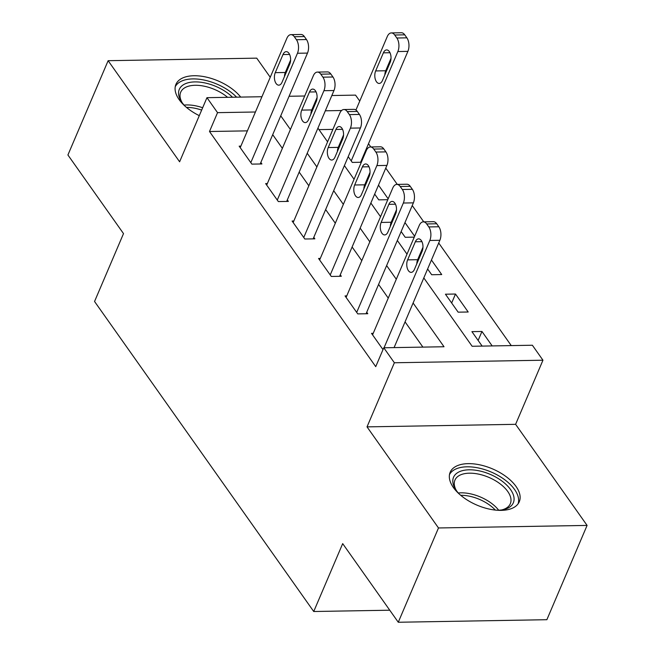 <?xml version="1.0" encoding="UTF-8"?>
<svg xmlns="http://www.w3.org/2000/svg" width="655" height="655" viewBox="0 0 655 655"><rect width="100%" height="100%" fill="white"/><g stroke="black" fill="none" stroke-linecap="round" stroke-linejoin="round"><path stroke-width="0.98" d="M516.05 486.468A37.572 19.715 23.1 0 0 480.05 464.894A37.572 19.715 23.1 0 0 450.173 472.263A37.572 19.715 23.1 0 0 453.407 487.541A37.572 19.715 23.1 0 0 489.408 509.115A37.572 19.715 23.1 0 0 519.284 501.746A37.572 19.715 23.1 0 0 516.05 486.468M240.704 97.096A37.572 19.715 23.1 0 0 204.704 76.766A37.572 19.715 23.1 0 0 175.933 84.364A37.572 19.715 23.1 0 0 179.167 99.642A37.572 19.715 23.1 0 0 199.284 115.648M423.81 277.916L472.132 346.266L532.368 345.234L542.954 360.209L394.367 362.764L383.781 347.78L444.016 346.749L413.1 303.019M515.608 424.325L367.021 426.872L438.49 527.963L398.273 622.25L546.868 619.704L587.085 525.416L515.608 424.325L542.954 360.209M270.245 77.265L256.727 58.148L108.132 60.694L179.609 161.785L206.955 97.677L261.943 96.727M331.839 95.532L355.542 95.122L359.751 101.075M511.252 345.594L438.703 242.989M423.752 221.84L412.232 205.547M397.282 184.399L385.762 168.106M370.812 146.957L368.511 143.707M438.49 527.963L587.085 525.416M398.273 622.25L342.688 543.625L313.729 611.508L94.549 301.488L123.508 233.606L67.915 154.981L108.132 60.694M332.896 129.387L318.969 129.633M340.404 144.419L339.56 144.436L340.084 145.173M348.206 156.66L352.267 162.407L361.314 162.252M361.691 161.367L361.249 160.737M366.874 181.861L366.03 181.877L366.554 182.614M374.676 194.101L378.737 199.849L387.793 199.693M388.161 198.809L378.5 185.136M393.344 219.302L392.501 219.319L393.025 220.055M401.147 231.542L405.208 237.29L414.263 237.135M414.64 236.25L404.97 222.577M419.814 256.744L418.971 256.76L419.495 257.497M427.617 268.984L431.678 274.732L441.716 274.56L431.44 260.019M445.441 294.201L458.148 312.173L468.186 312.001L455.487 294.029L445.441 294.201M492.175 345.922L481.957 331.471L471.911 331.643L482.137 346.094M247.385 130.861L209.494 131.508L375.733 366.644L383.781 347.78M422.901 347.109L405.06 321.875M388.251 298.107L378.59 284.434M361.781 260.665L352.112 246.992M335.311 223.224L325.641 209.551M308.841 185.783L299.171 172.109M282.37 148.341L272.701 134.668M240.868 146.13L239.165 146.155L251.864 164.127L261.91 163.955L260.846 162.456M267.346 183.572L265.635 183.596L278.342 201.568L288.38 201.396L287.316 199.898M293.817 221.013L292.105 221.038L304.812 239.01L314.85 238.838L313.794 237.339M320.287 258.455L318.576 258.479L331.283 276.451L341.32 276.279L340.264 274.781M346.757 295.896L345.046 295.921L357.753 313.892L367.791 313.72L366.735 312.222M373.227 333.338L371.516 333.362L383.003 349.606M313.729 611.508L389.758 610.206M367.021 426.872L394.367 362.764M209.494 131.508L217.542 112.652L206.955 97.677M317.921 128.151L327.59 141.824M344.391 165.592L354.06 179.265M370.861 203.034L380.53 216.707M397.339 240.475L407.001 254.148M341.591 110.523L325.322 110.801M312.206 111.031L311.379 111.039M289.084 96.269L304.698 95.998M255.425 111.997L217.542 112.652M396.3 279.251L386.63 265.578M369.821 241.81L360.16 228.136M343.351 204.368L333.69 190.695M316.881 166.927L307.22 153.254M290.411 129.485L280.741 115.812M478.134 340.436L481.957 331.471M451.663 302.995L455.487 294.029M240.221 147.653L286.874 38.285A9.637 5.314 -91 0 1 290.943 34.641A9.637 5.314 -91 0 1 294.324 36.729L296.437 39.726A9.637 5.314 -91 0 1 297.46 53.26L250.808 162.628M260.199 163.987L307.498 53.088L297.46 53.26M282.985 54.553A7.704 4.258 89 0 1 286.243 51.647A7.704 4.258 89 0 1 290.157 55.97A7.704 4.258 89 0 1 289.764 64.141L282.043 82.243A7.704 4.258 89 0 1 278.784 85.158A7.704 4.258 89 0 1 274.871 80.835A7.704 4.258 89 0 1 275.264 72.656L282.985 54.553L289.592 54.447M284.45 76.602A7.704 4.258 89 0 1 285.302 72.484L290.615 60.023M290.943 34.641L300.981 34.469A9.637 5.314 89 0 1 304.362 36.557L306.483 39.554A9.637 5.314 89 0 1 307.498 53.088M360.594 162.268L407.893 51.368A9.637 5.314 89 0 0 406.878 37.834L404.757 34.838A9.637 5.314 89 0 0 401.376 32.75L391.338 32.922A9.637 5.314 -91 0 0 387.269 36.565L355.935 110.024M391.338 32.922A9.637 5.314 -91 0 1 394.719 35.01L396.84 38.006A9.637 5.314 -91 0 1 397.855 51.54L351.211 160.909M391.019 58.303L385.705 70.765A7.704 4.258 -91 0 0 384.845 74.883M383.38 52.834L375.659 70.936A7.704 4.258 -91 0 0 375.266 79.116A7.704 4.258 -91 0 0 379.18 83.439A7.704 4.258 -91 0 0 382.438 80.524L390.159 62.421A7.704 4.258 -91 0 0 390.552 54.242A7.704 4.258 -91 0 0 386.638 49.919A7.704 4.258 -91 0 0 383.38 52.834L389.995 52.719M266.691 185.095L313.344 75.726A9.637 5.314 -91 0 1 317.413 72.083A9.637 5.314 -91 0 1 320.794 74.171L322.915 77.167A9.637 5.314 -91 0 1 323.93 90.701L277.278 200.07M286.669 201.429L333.968 90.529L323.93 90.701M309.455 92.003A7.704 4.258 89 0 1 312.713 89.088A7.704 4.258 89 0 1 316.627 93.411A7.704 4.258 89 0 1 316.234 101.582L308.513 119.685A7.704 4.258 89 0 1 305.255 122.6A7.704 4.258 89 0 1 301.341 118.277A7.704 4.258 89 0 1 301.734 110.105L309.455 92.003L316.07 91.888M310.92 114.044A7.704 4.258 89 0 1 311.772 109.925L317.094 97.464M317.413 72.083L327.451 71.911A9.637 5.314 89 0 1 330.832 73.999L332.953 76.995A9.637 5.314 89 0 1 333.968 90.529M293.162 222.536L339.814 113.168A9.637 5.314 -91 0 1 343.883 109.524A9.637 5.314 -91 0 1 347.265 111.612L349.385 114.609A9.637 5.314 -91 0 1 350.4 128.143L303.748 237.511M313.139 238.87L360.438 127.971L350.4 128.143M335.925 129.444A7.704 4.258 89 0 1 339.184 126.53A7.704 4.258 89 0 1 343.097 130.853A7.704 4.258 89 0 1 342.704 139.024L334.983 157.126A7.704 4.258 89 0 1 331.725 160.041A7.704 4.258 89 0 1 327.811 155.718A7.704 4.258 89 0 1 328.204 147.547L335.925 129.444L342.54 129.33M337.39 151.485A7.704 4.258 89 0 1 338.242 147.375L343.564 134.905M343.883 109.524L353.921 109.352A9.637 5.314 89 0 1 357.302 111.44L359.423 114.437A9.637 5.314 89 0 1 360.438 127.971M319.632 259.978L366.284 150.609A9.637 5.314 -91 0 1 370.353 146.966A9.637 5.314 -91 0 1 373.735 149.062L375.855 152.05A9.637 5.314 -91 0 1 376.871 165.584L330.218 274.953M339.609 276.312L386.909 165.412L376.871 165.584M362.395 166.886A7.704 4.258 89 0 1 365.654 163.971A7.704 4.258 89 0 1 369.567 168.294A7.704 4.258 89 0 1 369.174 176.465L361.454 194.568A7.704 4.258 89 0 1 358.195 197.482A7.704 4.258 89 0 1 354.281 193.159A7.704 4.258 89 0 1 354.674 184.988L362.395 166.886L369.011 166.771M363.861 188.927A7.704 4.258 89 0 1 364.72 184.816L370.034 172.347M370.353 146.966L380.391 146.794A9.637 5.314 89 0 1 383.773 148.89L385.893 151.878A9.637 5.314 89 0 1 386.909 165.412M346.102 297.419L392.754 188.05A9.637 5.314 -91 0 1 396.824 184.407A9.637 5.314 -91 0 1 400.205 186.503L402.326 189.492A9.637 5.314 -91 0 1 403.341 203.025L356.697 312.394M366.079 313.753L413.379 202.853L403.341 203.025M388.865 204.327A7.704 4.258 89 0 1 392.124 201.412A7.704 4.258 89 0 1 396.038 205.736A7.704 4.258 89 0 1 395.645 213.907L387.924 232.009A7.704 4.258 89 0 1 384.665 234.924A7.704 4.258 89 0 1 380.752 230.601A7.704 4.258 89 0 1 381.144 222.43L388.865 204.327L395.481 204.213M390.331 226.368A7.704 4.258 89 0 1 391.191 222.258L396.504 209.797M396.824 184.407L406.861 184.235A9.637 5.314 89 0 1 410.243 186.331L412.363 189.32A9.637 5.314 89 0 1 413.379 202.853M185.144 106.257A32.513 17.063 -156.9 0 1 181.525 101.754A32.513 17.063 -156.9 0 1 210.378 84.38A32.513 17.063 -156.9 0 1 232.509 97.235M227.596 97.317A30.105 15.802 23.1 0 0 209.485 87.582A30.105 15.802 23.1 0 0 180.706 92.199A30.105 15.802 23.1 0 0 182.196 102.729M236.611 97.161A37.327 19.593 23.1 0 0 210.55 81.752A37.327 19.593 23.1 0 0 175.245 86.681M459.384 494.157A32.513 17.063 -156.9 0 1 456.33 490.489A32.513 17.063 -156.9 0 1 455.765 489.653A32.513 17.063 -156.9 0 1 469.709 469.799A32.513 17.063 -156.9 0 1 510.548 489.555A32.513 17.063 -156.9 0 1 502.86 509.737A32.513 17.063 -156.9 0 1 497.112 510.245M501.697 509.934A30.105 15.802 23.1 0 0 510.327 503.72A30.105 15.802 23.1 0 0 507.74 491.479A30.105 15.802 23.1 0 0 478.887 474.187A30.105 15.802 23.1 0 0 454.947 480.099A30.105 15.802 23.1 0 0 456.437 490.628M518.089 503.842A37.327 19.593 23.1 0 0 514.568 489.49A37.327 19.593 23.1 0 0 479.575 468.227A37.327 19.593 23.1 0 0 449.486 474.58M372.572 334.861L419.225 225.492A9.637 5.314 -91 0 1 423.294 221.848A9.637 5.314 -91 0 1 426.675 223.944L428.796 226.933A9.637 5.314 -91 0 1 429.811 240.467L384.043 347.78M394.081 347.608L439.857 240.295L429.811 240.467M415.344 241.769A7.704 4.258 89 0 1 418.594 238.854A7.704 4.258 89 0 1 422.508 243.177A7.704 4.258 89 0 1 422.115 251.348L414.394 269.451A7.704 4.258 89 0 1 411.135 272.365A7.704 4.258 89 0 1 407.222 268.042A7.704 4.258 89 0 1 407.623 259.871L415.344 241.769L421.951 241.654M416.801 263.809A7.704 4.258 89 0 1 417.661 259.699L422.974 247.238M423.294 221.848L433.332 221.677A9.637 5.314 89 0 1 436.721 223.773L438.834 226.761A9.637 5.314 89 0 1 439.857 240.295M304.362 36.557L294.324 36.729M306.483 39.554L296.437 39.726M275.264 72.656L285.302 72.484M397.855 51.54L407.893 51.368M396.84 38.006L406.878 37.834M394.719 35.01L404.757 34.838M385.705 70.765L375.659 70.936M330.832 73.999L320.794 74.171M332.953 76.995L322.915 77.167M301.734 110.105L311.772 109.925M357.302 111.44L347.265 111.612M359.423 114.437L349.385 114.609M328.204 147.547L338.242 147.375M383.773 148.89L373.735 149.062M385.893 151.878L375.855 152.05M354.674 184.988L364.72 184.816M410.243 186.331L400.205 186.503M412.363 189.32L402.326 189.492M381.144 222.43L391.191 222.258M184.08 105.103A30.105 15.802 -156.9 0 1 201.101 107.232A30.105 15.802 -156.9 0 1 202.657 107.747M201.65 110.097A29.115 15.278 23.1 0 0 200.274 109.639A29.115 15.278 23.1 0 0 186.478 107.42M458.32 492.994A30.105 15.802 -156.9 0 1 498.676 510.212M495.344 510.081A29.115 15.278 23.1 0 0 460.719 495.311M436.721 223.773L426.675 223.944M438.834 226.761L428.796 226.933M407.623 259.871L417.661 259.699"/></g></svg>
